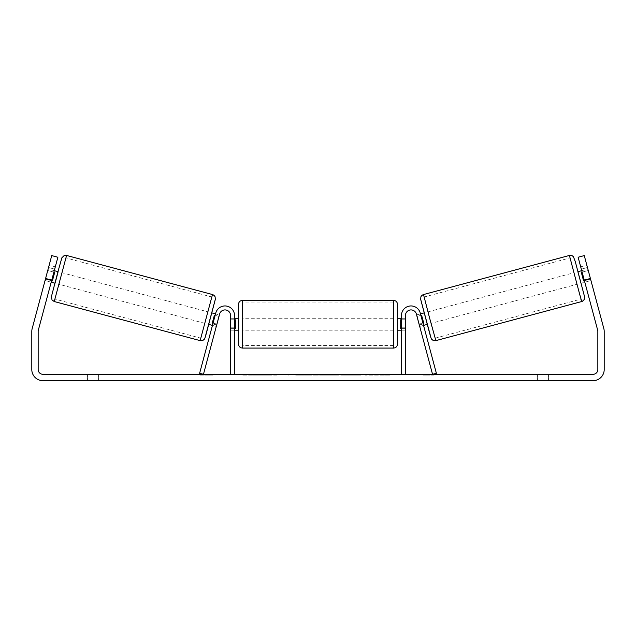 <?xml version="1.0" encoding="UTF-8"?>
<svg xmlns="http://www.w3.org/2000/svg" width="636" height="636" viewBox="0 0 636 636"><rect width="100%" height="100%" fill="white"/><g stroke="black" fill="none" stroke-linecap="round" stroke-linejoin="round"><path stroke-width="0.48" stroke-dasharray="3.18 2.39" d="M419.092 324.129L419.712 326.435L423.552 325.401L422.932 323.096L423.552 325.401L419.712 326.435L419.092 324.129L422.932 323.096L420.229 313.007L422.932 323.096L419.092 324.129L416.389 314.033A5.565 5.565 0 0 0 405.45 315.48A5.565 5.565 0 0 1 416.389 314.033L419.092 324.129M436.375 373.276L420.229 313.007A9.54 9.54 0 0 0 401.475 315.48A9.54 9.54 0 0 1 420.229 313.007A9.54 9.54 0 0 0 401.475 315.48L401.475 374.31L405.45 374.31L405.45 315.48A5.565 5.565 0 0 1 416.389 314.033L432.544 374.31L436.375 373.276M401.475 374.31L405.45 374.31M401.475 315.48L401.475 330.187L401.475 315.48M405.45 327.802L401.475 327.802L405.45 327.802M577.878 271.707L580.97 283.227L590.947 280.548L587.887 269.084M581.725 270.674L587.863 269.028M590.59 279.077L583.681 280.921L581.376 272.343L588.292 270.491M590.939 280.492L587.457 267.494L590.955 280.548L584.81 282.193L581.312 269.139L587.457 267.494L586.837 265.188L587.457 267.494L581.312 269.139L580.7 266.834L584.81 282.193M584.42 280.73L590.518 279.093M588.221 270.507L582.123 272.144M427.392 324.376L424.307 312.856L427.225 324.416M420.468 313.882L416.628 314.915L417.049 316.37L421.66 315.138L423.958 323.724L419.355 324.956L419.712 326.435M417.017 316.378L420.857 315.353M423.155 323.939L419.323 324.964M419.355 324.956L417.049 316.37M581.376 272.343L583.681 280.921M421.66 315.138L423.958 323.724M423.894 323.74L421.589 315.154M431.232 323.342L428.147 311.831L431.232 323.342L577.13 284.252L574.038 272.733L577.13 284.252M428.147 311.831L574.038 272.733M570.071 257.914L581.097 299.071L570.071 257.914L424.172 297.004L435.199 338.169L424.172 297.004M435.199 338.169L581.097 299.071M263.622 375.105L242.173 375.105L263.622 375.105M263.622 374.31L242.173 374.31L263.622 374.31M51.699 280.277L57.876 257.238L51.731 255.593L45.561 278.624L51.699 280.277L38.319 330.203A4.77 4.77 0 0 0 38.16 331.443L38.16 369.54A4.77 4.77 0 0 0 42.93 374.31L593.07 374.31A4.77 4.77 0 0 0 597.84 369.54L597.84 331.443A4.77 4.77 0 0 0 597.681 330.203L584.301 280.277L590.439 278.624L584.269 255.593L578.124 257.238L584.301 280.277M379.938 374.31L365.318 374.31L390.003 374.31L379.938 374.31L379.938 375.105L389.486 375.105L389.486 374.31M327.858 374.31L308.969 374.31L337.247 374.31L327.858 374.31L327.858 375.105L318 375.105L318 374.31M98.58 374.31L87.45 374.31L98.58 374.31L98.58 380.67L87.45 380.67L98.58 380.67L98.58 374.31M537.42 374.31L548.55 374.31L537.42 374.31L537.42 380.67L548.55 380.67L537.42 380.67L537.42 374.31M435.66 374.31L422.94 374.31L435.66 374.31L435.66 375.105L429.3 375.105L429.3 374.31M204.315 374.31L213.06 374.31L204.315 374.31L204.315 375.105L204.315 374.31M295.764 375.105L310.122 375.105L310.122 374.31L288.577 374.31L310.122 374.31L310.122 375.105L295.764 375.105L295.764 374.31M361.375 374.31L336.929 374.31L361.375 374.31L361.375 375.105L336.929 375.105L361.073 375.105L361.073 374.31M548.55 374.31L548.55 380.67L548.55 374.31M45.561 278.624L32.182 328.558A11.13 11.13 0 0 0 31.8 331.443L31.8 369.54A11.13 11.13 0 0 0 42.93 380.67L593.07 380.67A11.13 11.13 0 0 0 604.2 369.54L604.2 331.443A11.13 11.13 0 0 0 603.818 328.558L590.439 278.624M580.7 266.834L586.837 265.188M54.688 269.139L51.802 279.888L54.688 269.139L48.543 267.494L49.163 265.188L45.045 280.548L48.543 267.494L54.688 269.139M45.061 280.492L51.19 282.193L51.802 279.888L51.19 282.193L45.045 280.548L48.113 269.084M51.802 279.888L45.665 278.242L51.802 279.888M87.45 374.31L87.45 380.67L87.45 374.31M584.198 279.888L590.335 278.242L584.198 279.888M276.859 375.105L253.215 375.105L276.859 375.105L276.859 374.31L253.215 374.31L276.859 374.31M273.591 375.105L273.591 374.31M253.215 375.105L253.215 374.31M253.406 375.105L253.406 374.31M260.474 375.105L260.474 374.31M260.418 375.105L260.418 374.31M263.511 375.105L263.511 374.31M268.702 375.105L268.702 374.31M270.713 375.105L270.713 374.31M429.3 375.105L422.94 375.105L422.94 374.31M422.94 375.105L426.915 375.105L426.915 374.31L426.915 375.105L431.685 375.105L431.685 374.31L431.685 375.105L435.66 375.105M200.34 374.31L200.34 375.105L209.085 375.105L209.085 374.31L209.085 375.105L213.06 375.105L213.06 374.31M200.34 375.105L206.7 375.105L206.7 374.31M206.7 375.105L213.06 375.105M318 375.105L316.243 375.105L316.243 374.31M316.243 375.105L308.969 375.105L308.969 374.31M308.969 375.105L319.534 375.105L319.534 374.31M319.534 375.105L326.292 375.105L326.292 374.31M326.292 375.105L337.247 375.105L337.247 374.31M337.247 375.105L329.734 375.105L329.734 374.31M329.734 375.105L327.858 375.105M320.123 375.105L325.791 375.105L320.123 375.105L320.123 374.31L325.791 374.31L320.123 374.31M325.791 375.105L325.791 374.31M322.921 375.105L322.921 374.31M295.82 375.105L295.82 374.31M288.768 375.105L288.768 374.31M288.577 375.105L288.577 374.31M310.122 375.105L310.122 374.31M303.078 375.105L295.676 375.105L303.078 375.105L303.078 374.31L295.676 374.31L303.078 374.31L303.078 375.105L303.078 374.31M295.676 375.105L295.676 374.31M295.724 375.105L295.724 374.31M389.486 375.105L365.318 375.105L390.003 375.105L390.003 374.31M390.003 375.105L379.938 375.105M381.536 375.105L381.536 374.31M375.073 375.105L375.073 374.31M372.513 375.105L372.513 374.31M372.561 375.105L372.561 374.31M365.509 375.105L365.509 374.31M365.318 375.105L365.318 374.31M372.37 375.105L372.37 374.31M372.45 375.105L372.45 374.31M381.131 375.105L381.131 374.31M361.073 375.105L355.802 375.105L355.802 374.31M355.802 375.105L344.195 375.105L356.041 375.105L356.041 374.31M356.041 375.105L361.375 375.105M260.331 375.105L268.797 375.105L268.797 374.31L260.331 374.31L268.797 374.31L268.797 375.105L260.331 375.105L260.331 374.31M260.37 375.105L260.37 374.31M216.288 326.435L216.908 324.129L213.068 323.096L215.771 313.007L212.448 325.401L213.068 323.096L216.908 324.129L219.611 314.033A5.565 5.565 0 0 1 230.55 315.48A5.565 5.565 0 0 0 219.611 314.033L216.288 326.435L212.448 325.401L216.288 326.435L216.645 324.956L212.042 323.724L214.34 315.138L218.951 316.37L219.372 314.915L215.532 313.882M199.625 373.276L215.771 313.007A9.54 9.54 0 0 1 234.525 315.48A9.54 9.54 0 0 0 215.771 313.007A9.54 9.54 0 0 1 234.525 315.48L234.525 374.31L230.55 374.31L230.55 315.48A5.565 5.565 0 0 0 219.611 314.033L203.456 374.31L199.625 373.276M230.55 327.802L230.55 330.187L230.55 327.802L234.525 327.802L234.525 315.48L234.525 330.187L234.525 327.802L230.55 327.802M234.525 374.31L230.55 374.31M238.5 304.35L238.5 344.1M397.5 344.1L397.5 304.35M397.5 324.225L397.5 318.262L397.5 324.225M401.475 328.669L405.45 328.669L405.45 318.262L405.45 330.187L405.45 328.669L400.68 328.669L400.68 319.781L400.68 328.669L400.68 319.781L405.45 319.781L401.475 319.781M238.5 324.225L238.5 318.262L238.5 324.225M234.525 328.669L230.55 328.669L235.32 328.669L235.32 319.781L235.32 328.669L235.32 319.781L230.55 319.781L230.55 318.262L230.55 319.781L234.525 319.781M230.55 328.669L230.55 319.781L230.55 328.669M393.525 300.375L393.525 348.075M242.475 348.075L242.475 300.375M58.122 271.707L55.03 283.227M54.275 270.674L48.137 269.028M47.78 270.507L53.877 272.144M51.58 280.73L45.482 279.093M45.41 279.077L52.319 280.921L54.624 272.343L47.708 270.491M208.608 324.376L211.693 312.856L208.775 324.416M212.845 323.939L216.677 324.964M218.983 316.378L215.143 315.353M216.645 324.956L218.951 316.37M54.624 272.343L52.319 280.921M214.34 315.138L212.042 323.724M212.106 323.74L214.411 315.154M207.853 311.831L204.768 323.342L207.853 311.831L61.962 272.733L58.87 284.252L61.962 272.733M204.768 323.342L58.87 284.252M65.929 257.914L54.903 299.071L65.929 257.914L211.828 297.004L200.801 338.169L54.903 299.071M200.801 338.169L211.828 297.004M581.757 301.528L569.411 255.457M578.045 271.659L581.129 283.179L578.045 271.659M423.512 294.548L435.859 340.626M430.993 337.811L420.706 299.421M275.897 375.105L275.897 374.31M265.268 375.105L265.268 374.31M299.254 375.105L299.254 374.31M299.484 375.105L299.484 374.31M298.984 375.105L298.984 374.31M299.071 375.105L299.071 374.31M350.15 375.105L350.15 374.31M336.929 375.105L336.929 374.31M350.237 375.105L350.237 374.31M350.213 375.105L350.213 374.31M344.195 375.105L344.195 374.31M350.317 375.105L350.317 374.31M265.037 375.105L265.037 374.31M264.95 375.105L264.95 374.31M57.956 271.659L54.871 283.179L57.956 271.659M212.488 294.548L200.141 340.626M54.243 301.528L66.589 255.457M205.007 337.811L215.294 299.421M405.45 330.187L401.475 330.187L405.45 330.187M242.173 375.105L242.173 374.31M55.3 266.834L49.163 265.188M285.071 375.105L285.071 374.31M268.797 375.105L268.797 374.31M234.525 330.187L230.55 330.187L234.525 330.187M401.475 318.262L405.45 318.262M234.525 318.262L230.55 318.262M393.525 318.262L242.475 318.262M393.525 330.187L242.475 330.187M393.525 345.531L242.475 345.531M393.525 302.919L242.475 302.919"/><path stroke-width="0.95" d="M405.45 374.31L405.45 315.48A5.565 5.565 0 0 1 416.389 314.033L432.544 374.31L436.375 373.276L420.229 313.007A9.54 9.54 0 0 0 401.475 315.48L401.475 374.31M581.757 301.528L435.859 340.626L429.483 317.642L423.512 294.548L569.411 255.457L579.801 294.826L581.757 301.528L582.433 301.281L584.277 299.484L584.667 297.139L575.294 261.65L573.41 256.65L572.106 255.688L569.411 255.457M580.97 283.227L577.878 271.707L581.725 270.674M587.887 269.084L590.939 280.492M582.123 272.144L581.312 272.359L583.61 280.945L584.42 280.73M420.468 313.882L424.14 312.896M423.552 325.401L427.225 324.416M417.017 316.378L416.628 314.915M420.857 315.353L421.589 315.154L423.894 323.74L423.155 323.939M419.323 324.964L419.712 326.435M416.985 316.386L419.283 324.972M583.61 280.945L581.312 272.359M51.699 280.277L45.561 278.624L51.731 255.593L57.876 257.238L38.319 330.203A4.77 4.77 0 0 0 38.16 331.443L38.16 369.54A4.77 4.77 0 0 0 42.93 374.31L593.07 374.31A4.77 4.77 0 0 0 597.84 369.54L597.84 331.443A4.77 4.77 0 0 0 597.681 330.203L578.124 257.238L584.269 255.593L590.439 278.624L584.301 280.277M45.561 278.624L32.182 328.558A11.13 11.13 0 0 0 31.8 331.443L31.8 369.54A11.13 11.13 0 0 0 42.93 380.67L593.07 380.67A11.13 11.13 0 0 0 604.2 369.54L604.2 331.443A11.13 11.13 0 0 0 603.818 328.558L590.439 278.624M230.55 374.31L230.55 315.48A5.565 5.565 0 0 0 219.611 314.033L203.456 374.31L199.625 373.276L215.771 313.007A9.54 9.54 0 0 1 234.525 315.48L234.525 374.31M238.5 324.225L238.5 304.35C238.739 301.933 240.058 300.605 242.475 300.375L242.475 348.075C240.058 347.836 238.739 346.509 238.5 344.1L238.5 324.225M393.525 300.375C395.942 300.605 397.262 301.933 397.5 304.35L397.5 344.1C397.262 346.509 395.942 347.836 393.525 348.075L393.525 300.375L242.475 300.375M401.475 328.669L400.68 328.669L400.68 319.781L401.475 319.781M234.525 319.781L235.32 319.781L235.32 328.669L234.525 328.669M212.488 294.548L66.589 255.457L54.243 301.528L200.141 340.626L212.488 294.548C213.632 294.961 214.515 295.716 215.119 296.837L215.318 299.429L206.787 331.666C204.267 341.031 204.673 338.543 203.345 340.109L200.141 340.626M51.19 282.193L55.03 283.227L56.628 277.479L58.122 271.707L54.275 270.674M53.877 272.144L54.688 272.359L52.391 280.945L51.58 280.73M48.113 269.084L45.061 280.492M218.983 316.378L219.372 314.915M215.532 313.882L211.86 312.896M212.448 325.401L208.775 324.416M216.288 326.435L216.677 324.964M215.143 315.353L214.411 315.154L212.106 323.74L212.845 323.939M219.015 316.386L216.717 324.972M52.391 280.945L54.688 272.359M420.706 299.421L430.993 337.811M54.243 301.528L52.025 299.985L51.413 296.646L57.956 271.659L61.867 257.803L64.133 255.585L66.589 255.457M215.294 299.421L205.007 337.811M435.859 340.626L432.655 340.109C431.327 338.543 431.733 341.031 429.213 331.666L420.682 299.429L420.881 296.837C421.485 295.716 422.368 294.961 423.512 294.548M397.5 318.262L401.475 318.262M401.475 330.187L397.5 330.187M393.525 348.075L242.475 348.075M238.5 318.262L234.525 318.262M238.5 330.187L234.525 330.187"/></g></svg>

